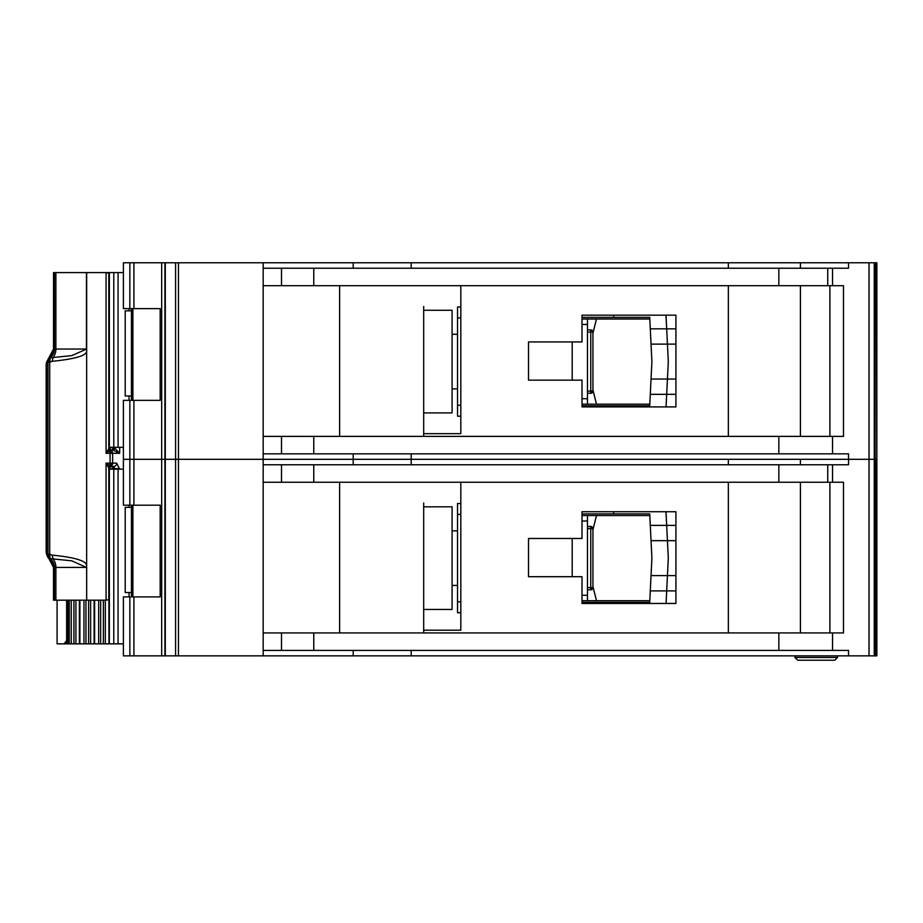 <?xml version="1.0" encoding="UTF-8"?>
<svg xmlns="http://www.w3.org/2000/svg" width="923" height="923" viewBox="0 0 923 923"><rect width="100%" height="100%" fill="white"/><g stroke="black" fill="none" stroke-linecap="round" stroke-linejoin="round"><path stroke-width="1.38" d="M86.67 349.032L71.752 355.62L50.269 357.801L49.704 362.185L52.057 361.331C76.101 358.92 87.639 355.297 86.647 350.475L86.67 272.597L118.063 272.597L118.063 447.309L108.845 447.309L110.622 450.205L106.064 453.308L108.972 448.278A2.181 2.031 53.8 0 0 110.518 450.286M131.412 395.979L125.216 395.979L125.216 310.809L131.412 310.809M129.047 310.809L129.047 308.628M129.047 400.351L129.047 395.979M118.063 447.309L123.405 447.309M123.405 272.597L118.063 272.597M108.845 447.309L108.949 272.597M613.691 406.905L613.691 405.808L582.021 405.808L582.021 404.17L649.804 404.17M649.804 319L582.009 319L582.009 317.362L613.691 317.362L613.691 315.181M613.691 405.808L649.723 405.808L650.288 394.34L666.683 394.34L666.06 406.905L675.924 406.905L675.924 315.181L582.009 315.181L582.009 341.937L528.51 341.937L528.51 380.149L582.021 380.149L582.021 406.905L666.06 406.905M665.956 315.181L675.924 315.181L665.956 315.181L666.683 328.83L650.288 328.83L649.723 317.362L635.532 317.362M650.023 323.373L649.723 317.362L613.691 317.362M635.532 405.808L649.723 405.808L650.023 399.809M666.418 399.809L666.083 406.616M668.264 362.393L667.444 379.053L651.038 379.053L651.903 361.585L651.038 344.117L667.444 344.117L668.264 360.778A16.383 16.383 0 0 1 668.264 362.393M675.924 394.34L650.288 394.34L651.038 379.053M675.924 344.117L667.444 344.117L666.683 328.83L650.288 328.83L651.038 344.117M666.083 316.554L666.418 323.373M666.683 328.83L675.924 328.83M666.683 394.34L667.444 379.053L675.924 379.053M587.478 332.107L590.755 332.107L590.755 329.926A2.181 2.181 0 0 1 592.935 332.107L592.935 391.075L590.755 391.075L590.755 332.107L592.301 332.107A2.181 1.546 -90 0 0 590.755 329.926L587.478 329.926M587.478 393.256L590.755 393.256A2.181 2.181 0 0 0 592.301 392.61A2.181 2.181 -135 0 0 592.935 391.075M590.755 393.256L590.755 391.075L592.301 392.61M460.819 317.904L457.543 317.904L457.543 416.181L460.819 416.181M457.543 317.904L457.543 306.99L460.819 306.99M587.478 319L587.478 404.17M582.021 398.713L587.478 398.713M587.478 324.458L582.009 324.458M457.543 405.266L460.819 405.266M592.935 333.215L596.489 319M592.935 389.968L596.489 404.17M452.085 310.266L452.085 412.904L423.692 412.904L423.692 415.638L423.692 306.448L423.692 310.266L452.085 310.266M876.85 262.767L876.85 459.319L876.85 262.767L876.85 459.319L876.85 262.767L876.85 307.532L876.85 262.767L869.039 262.767L869.039 459.319L800.414 459.319L800.414 464.777M728.339 464.777L728.339 459.319L123.405 459.319L123.405 505.181L160.187 505.181L160.187 596.904L123.405 596.904L123.405 655.861L869.039 655.861L869.039 459.319L848.537 459.319L848.537 464.777L263.17 464.777L263.17 632.936L843.484 632.936L843.484 482.244L263.17 482.244L263.17 459.319L161.675 459.319L161.675 655.861M876.481 262.767L876.85 459.319L869.039 459.319L874.266 459.319L874.266 655.861L869.039 655.861M728.339 268.224L728.339 262.767L263.17 262.767L263.17 436.383L843.484 436.383L843.484 285.692L263.17 285.692L263.17 268.224L848.537 268.224L848.537 262.767L800.414 262.767L800.414 268.224M800.414 436.383L800.414 285.692M263.17 262.767L123.405 262.767L123.405 308.628L160.187 308.628L160.187 400.351L123.405 400.351L123.405 459.319L129.843 459.319L129.843 505.181M161.675 262.767L161.675 459.319L129.843 459.319L129.843 400.351M423.692 310.266L423.692 433.66L460.819 433.66L460.819 285.692M728.339 285.692L728.339 436.383M411.185 262.767L411.185 268.224M353.197 262.767L353.197 268.224M263.17 436.383L263.17 459.319L353.197 459.319L353.197 464.777M728.339 262.767L800.414 262.767M869.039 262.767L848.537 262.767M353.197 453.851L353.197 459.319L411.185 459.319L411.185 464.777M411.185 453.851L411.185 459.319L848.537 459.319L848.537 453.851L263.17 453.851M339.606 436.383L339.606 285.692M423.692 436.383L423.692 412.904M582.021 405.808L582.021 404.17M582.009 319L582.009 317.362M829.892 285.692L829.892 436.383M423.692 609.457L423.692 502.989L423.692 506.819L452.085 506.819L452.085 609.457L423.692 609.457L423.692 630.201L460.819 630.201L460.819 482.244M876.85 655.861L876.85 459.319L876.85 655.861L876.85 459.319L876.85 655.861L876.85 611.095L876.85 655.861L874.266 655.861M800.414 632.936L800.414 482.244M582.021 576.702L582.021 603.457L675.924 603.457L675.924 511.734L582.009 511.734L582.009 538.478L528.51 538.478L528.51 576.702L582.021 576.702M728.339 482.244L728.339 632.936M263.17 632.936L263.17 655.861M876.481 655.861L876.481 459.319L874.266 459.319L874.266 262.767M353.197 650.403L353.197 655.861M848.537 655.861L848.537 650.403L263.17 650.403M411.185 650.403L411.185 655.861M339.606 632.936L339.606 482.244M423.692 506.819L423.692 632.936M613.691 603.457L613.691 602.361L582.021 602.361L582.021 600.723L649.804 600.723M649.804 515.553L582.009 515.553L582.009 513.915L613.691 513.915L613.691 511.734M665.956 511.734L675.924 511.734L665.956 511.734L666.683 525.383L650.288 525.383L651.038 540.67L667.444 540.67L668.264 557.33A16.383 16.383 0 0 1 668.264 558.946L667.444 575.606L651.038 575.606L651.903 558.138L651.038 540.67M675.924 603.457L666.06 603.457L675.924 603.457M582.021 602.361L582.021 600.723M582.009 515.553L582.009 513.915M829.892 482.244L829.892 632.936M837.53 655.861L837.53 657.464L834.761 660.233L797.726 660.233L794.945 657.464L837.542 657.464L837.542 655.861M794.945 657.464L794.945 655.861M834.761 660.233L837.542 657.464M587.478 528.66L590.755 528.66L590.755 526.468A2.181 2.181 0 0 1 592.935 528.66L592.935 587.616L590.755 587.616L590.755 528.66L592.301 528.66A2.181 1.546 -90 0 0 590.755 526.468L587.478 526.468M587.478 589.809L590.755 589.809A2.181 2.181 0 0 0 592.301 589.162A2.181 2.181 -135 0 0 592.935 587.616M590.755 589.809L590.755 587.616L592.301 589.162M460.819 514.457L457.543 514.457L457.543 612.734L460.819 612.734M457.543 514.457L457.543 503.543L460.819 503.543M587.478 515.553L587.478 600.723M582.021 595.266L587.478 595.266M587.478 521.01L582.009 521.01M457.543 601.819L460.819 601.819M592.935 529.767L596.489 515.553M592.935 586.509L596.489 600.723M613.691 602.361L649.723 602.361L650.288 590.893L666.683 590.893L666.06 603.457M675.924 540.67L667.444 540.67L666.683 525.383L650.288 525.383L649.723 513.915L635.532 513.915M650.023 519.914L649.723 513.915L613.691 513.915M635.532 602.361L649.723 602.361L650.023 596.35M666.418 596.35L666.083 603.169M675.924 590.893L650.288 590.893L651.038 575.606M666.083 513.107L666.418 519.914M666.683 525.383L675.924 525.383M666.683 590.893L667.444 575.606L675.924 575.606M108.349 467.176L109.964 465.561L110.091 463.138L106.064 463.138L106.064 600.181L108.81 599.65L108.81 468.019L106.064 463.138L110.622 466.253L108.845 469.149L118.063 469.149L118.063 643.85L100.665 643.85L100.665 600.181M131.412 592.531L125.216 592.531L125.216 507.362L131.412 507.362M129.047 507.362L129.047 505.181M129.047 596.904L129.047 592.531M118.063 643.85L123.405 643.85M123.405 469.149L118.063 469.149M108.949 643.85L108.845 469.149M94.215 643.85L100.665 643.85M94.111 600.181L94.111 643.85L85.954 643.85L85.954 600.181M79.505 643.85L85.954 643.85M79.401 600.181L79.401 643.85L71.221 643.85L71.221 600.181M67.541 600.181L67.541 643.85L71.221 643.85M47.904 362.128L50.073 357.766L49.184 357.766A10.914 10.88 90 0 0 53.534 349.032L54.422 349.032A10.914 10.88 90 0 1 50.073 357.766L47.984 362.185L47.984 554.261L50.269 558.646L71.752 560.826L86.462 567.414L55.888 567.414A10.914 7.938 90 0 0 53.199 559.211L52.057 555.115L49.704 554.261L50.073 558.68A10.914 10.88 90 0 1 54.422 567.414L53.534 567.414A10.914 10.88 90 0 0 49.184 558.68L50.073 558.68L47.904 554.319L49.704 554.261L49.704 362.185L47.004 362.128L46.173 364.47L46.173 551.977L46.669 554.446L46.519 553.073L47.004 554.319L47.904 554.319M113.437 466.415L110.622 466.253A3.277 2.931 -90 0 0 112.629 463.138L112.629 453.308A3.277 2.931 -90 0 0 110.622 450.205L110.241 450.032M119.678 447.309L119.678 453.308L112.802 450.032A2.181 1.673 90 0 0 114.475 447.851L119.678 453.308L110.091 453.308L109.964 450.886L108.349 449.27M113.841 447.851L113.437 447.851A2.181 1.673 -90 0 1 112.698 449.663M86.647 350.475L86.647 565.984C86.97 561.022 75.444 557.4 52.057 555.115M106.064 600.181L86.67 600.181L86.647 565.984M55.888 272.597L86.462 272.597L86.462 349.032L55.888 349.032L55.888 272.597L54.422 272.597L54.422 349.032L55.888 349.032A10.914 7.938 90 0 1 53.199 357.236L52.057 361.331M110.414 450.378L108.81 448.428L108.81 273.127L106.064 272.597L106.064 453.308L110.091 453.308L110.091 463.138L116.679 463.138A3.277 2.804 -90 0 1 113.875 466.415L114.475 469.149M53.534 272.597L53.511 349.032L53.534 272.597L54.422 272.597M86.67 567.414L86.67 600.181M86.462 600.181L55.888 600.181L55.888 567.414L54.422 567.414L54.422 600.181L55.888 600.181M46.669 554.446L53.534 567.414L53.511 600.181L54.422 600.181M46.519 363.374L46.519 553.073M46.669 362.001L53.511 349.032M49.184 357.766L49.773 358.597L49.184 357.766L47.004 362.128M49.773 557.85L49.184 558.68L49.773 557.85M110.414 466.069L108.972 468.169L110.518 466.161M115.317 447.851L114.014 450.032L110.679 450.032L109.076 447.309M67.541 643.85L57.088 643.85L57.088 600.181M119.678 469.149L116.679 463.138M66.641 600.181L66.641 640.574L64.114 643.85M112.502 450.032A2.181 1.673 90 0 0 114.175 447.851L113.656 447.851A2.181 2.181 -90 0 1 111.487 450.032L111.764 450.032M114.175 469.149L113.656 468.596A2.181 2.181 -90 0 0 111.487 466.415L112.502 466.415A2.181 1.673 90 0 1 114.175 468.596L119.678 468.596M110.679 466.415L109.076 469.149M111.475 466.415L113.437 468.596A2.181 1.673 90 0 0 112.698 466.784M131.435 400.351L131.435 308.628L131.412 400.351M132.889 308.628L132.889 400.351M113.794 272.597L113.794 447.309M109.352 272.597L109.352 447.309M572.191 380.149L572.191 341.937M587.478 391.075L590.755 391.075M592.301 332.107L592.935 332.107M133.916 262.767L133.916 308.628M133.916 400.351L133.916 505.181M129.843 262.767L129.843 308.628M178.462 262.767L178.462 655.861M175.578 262.767L175.578 655.861M165.309 262.767L165.309 655.861M164.917 262.767L164.917 655.861M875.177 262.767L875.177 655.861M869.005 262.767L869.005 655.861M832.534 285.692L832.534 268.224M832.534 436.383L832.534 453.851M281.503 436.383L281.503 453.851M313.762 436.383L313.762 453.851M778.85 436.383L778.85 453.851M827.735 285.692L827.735 268.224M778.85 285.692L778.85 268.224M313.762 285.692L313.762 268.224M281.503 285.692L281.503 268.224M133.916 596.904L133.916 655.861M129.843 596.904L129.843 655.861M832.534 482.244L832.534 464.777M832.534 632.936L832.534 650.403M281.503 632.936L281.503 650.403M313.762 632.936L313.762 650.403M778.85 632.936L778.85 650.403M827.735 482.244L827.735 464.777M778.85 482.244L778.85 464.777M313.762 482.244L313.762 464.777M281.503 482.244L281.503 464.777M572.191 576.702L572.191 538.478M587.478 587.616L590.755 587.616M592.301 528.66L592.935 528.66M131.435 596.904L131.435 505.181L131.412 596.904M132.889 505.181L132.889 596.904M113.794 469.149L113.794 643.85M109.352 469.149L109.352 643.85M68.81 643.85L68.81 600.181M69.248 643.85L69.248 600.181M73.921 600.181L73.921 643.85M105.337 643.85L105.337 600.181M75.905 600.181L75.905 643.85M103.364 643.85L103.364 600.181M98.68 600.181L98.68 643.85M94.619 600.181L94.619 643.85M79.909 643.85L79.909 600.181M83.958 643.85L83.958 600.181M88.608 600.181L88.608 643.85M90.627 643.85L90.627 600.181M48.527 362.185A5.457 4.903 -90 0 1 49.738 358.586M48.527 554.261A5.457 4.903 90 0 0 49.738 557.861M111.579 463.138A3.277 1.881 90 0 1 110.472 466.127M111.579 453.308A3.277 1.881 -90 0 0 110.472 450.32M46.173 364.47L46.531 362.462M47.004 554.319A5.457 5.434 90 0 0 49.184 558.68M64.345 643.85A3.277 2.665 -90 0 0 67.01 640.574L66.641 640.574M67.541 640.574L67.01 600.181M109.076 447.851L113.437 447.309M113.437 469.149L109.076 468.596M132.808 308.628L132.808 400.351M452.085 334.288L457.543 334.288M452.085 388.883L457.543 388.883M452.085 530.84L457.543 530.84M452.085 585.436L457.543 585.436M132.808 505.181L132.808 596.904M46.15 551.977L46.531 553.985M53.511 567.414L53.511 600.181M113.656 447.851L111.475 450.032"/></g></svg>
